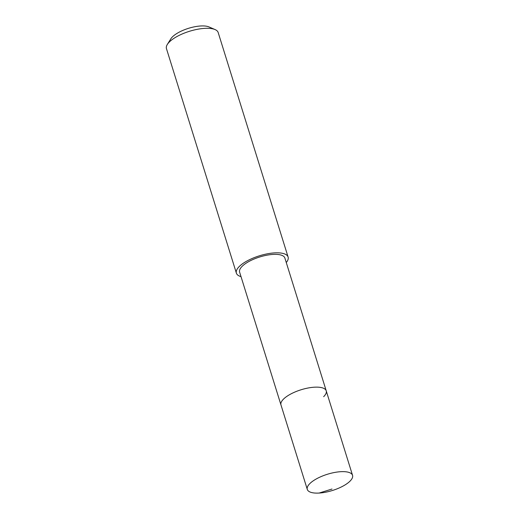 <?xml version="1.0" encoding="UTF-8"?>
<svg xmlns="http://www.w3.org/2000/svg" width="519" height="519" viewBox="0 0 519 519"><rect width="100%" height="100%" fill="white"/><g stroke="black" fill="none" stroke-linecap="round" stroke-linejoin="round"><path stroke-width="0.78" d="M309.862 483.572A23.699 8.492 -17.3 0 1 334.236 472.537A23.699 8.492 -17.3 0 1 352.544 475.326A23.699 8.492 -17.3 0 1 349.981 481.178A23.699 8.492 -17.3 0 1 325.601 492.213A23.699 8.492 -17.3 0 1 307.293 489.423A23.699 8.492 -17.3 0 1 309.862 483.572M307.293 489.423L239.616 272.144A23.699 8.492 162.7 0 1 242.185 266.292A23.699 8.492 162.7 0 1 266.558 255.257A23.699 8.492 162.7 0 1 284.873 258.047L326.23 390.826A23.699 8.492 162.7 0 0 307.916 388.037A23.699 8.492 162.7 0 0 283.543 399.072A23.699 8.492 162.7 0 0 280.974 404.924A23.699 8.492 -17.3 0 1 283.543 399.072A23.699 8.492 -17.3 0 1 307.916 388.037A23.699 8.492 -17.3 0 1 326.23 390.826A23.699 8.492 -17.3 0 1 323.661 396.678M241.017 276.627A27.085 9.705 -17.3 0 1 236.385 273.15A27.085 9.705 -17.3 0 1 239.317 266.461A27.085 9.705 -17.3 0 1 267.181 253.849A27.085 9.705 -17.3 0 1 288.103 257.041A27.085 9.705 -17.3 0 1 286.267 262.536M288.103 257.041L218.175 32.522A27.085 9.705 162.7 0 0 215.087 29.577A27.085 9.705 162.7 0 0 192.153 30.511A27.085 9.705 162.7 0 0 169.389 41.942A27.085 9.705 162.7 0 0 167.326 44.452A27.085 9.705 162.7 0 0 166.456 48.63L236.385 273.15M215.087 29.577L209.027 26.949A21.668 7.766 162.7 0 0 190.681 27.695A21.668 7.766 162.7 0 0 172.47 36.843A21.668 7.766 162.7 0 0 170.822 38.847L167.326 44.452M331.991 489.034L319.146 493.05M326.23 390.826L352.544 475.326"/></g></svg>
